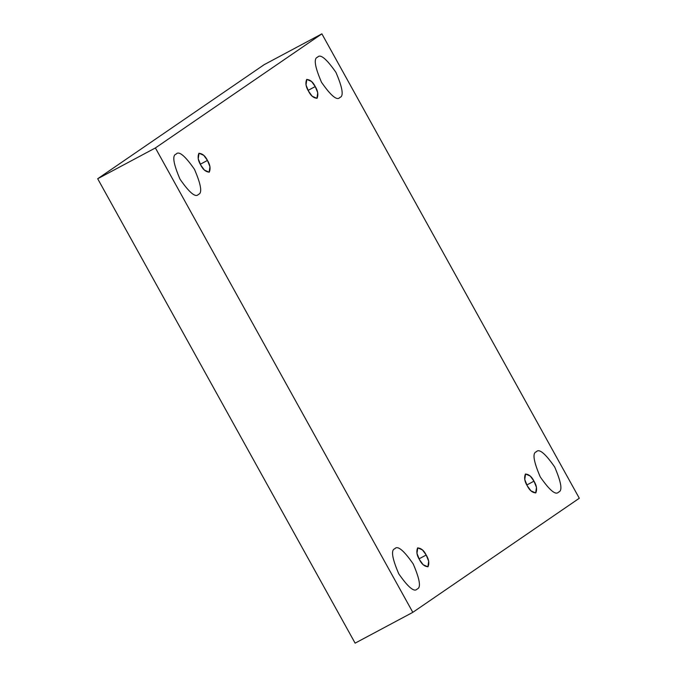 <?xml version="1.0" encoding="UTF-8"?>
<svg xmlns="http://www.w3.org/2000/svg" width="677" height="677" viewBox="0 0 677 677"><rect width="100%" height="100%" fill="white"/><g stroke="black" fill="none" stroke-linecap="round" stroke-linejoin="round"><path stroke-width="1.02" d="M317.555 57.19C313.51 58.383 314.822 66.744 321.499 82.264C330.977 95.872 337.095 100.941 339.879 97.454C337.095 100.941 330.977 95.872 321.499 82.264C314.822 66.744 313.51 58.383 317.555 57.19C320.331 53.703 326.458 58.764 335.936 72.371C342.613 87.9 343.924 96.261 339.879 97.454C343.924 96.261 342.613 87.9 335.936 72.371C326.458 58.764 320.331 53.703 317.555 57.19L317.868 56.995M176.088 154.136C172.043 155.329 173.354 163.69 180.031 179.21C189.509 192.818 195.628 197.887 198.412 194.401C195.628 197.887 189.509 192.818 180.031 179.21C173.354 163.69 172.043 155.329 176.088 154.136C178.863 150.649 184.99 155.71 194.468 169.318C201.145 184.846 202.457 193.207 198.412 194.401C202.457 193.207 201.145 184.846 194.468 169.318C184.99 155.71 178.863 150.649 176.088 154.136L176.401 153.941M394.826 548.742C390.781 549.936 392.093 558.297 398.77 573.825C408.239 587.433 414.366 592.493 417.142 589.007C414.366 592.493 408.239 587.433 398.77 573.825C392.093 558.297 390.781 549.936 394.826 548.742C397.602 545.264 403.729 550.325 413.207 563.933C419.875 579.461 421.196 587.814 417.142 589.007C421.196 587.814 419.875 579.461 413.207 563.933C403.729 550.325 397.602 545.264 394.826 548.742L395.14 548.556M536.294 451.796C532.249 452.989 533.561 461.35 540.238 476.879C549.707 490.486 555.834 495.547 558.61 492.069C555.834 495.547 549.707 490.486 540.238 476.879C533.561 461.35 532.249 452.989 536.294 451.796C539.07 448.318 545.197 453.378 554.675 466.986C561.343 482.515 562.663 490.867 558.61 492.069C562.663 490.867 561.343 482.515 554.675 466.986C545.197 453.378 539.07 448.318 536.294 451.796L536.607 451.61M526.816 484.986L533.984 481.161L530.286 476.092L525.547 473.993L524.76 479.536L527.248 485.781C524.59 481.474 523.973 477.573 525.403 474.078C528.847 474.23 531.707 476.591 533.984 481.161C536.633 485.477 537.25 489.378 535.82 492.864C532.376 492.721 529.516 490.351 527.248 485.781L530.937 490.85L535.676 492.958L536.463 487.415L533.984 481.161L526.816 484.986M419.038 558.847L426.197 555.03L422.499 549.952L417.768 547.854L416.973 553.397L419.461 559.642C416.804 555.335 416.194 551.433 417.616 547.938C421.069 548.091 423.929 550.452 426.197 555.03C428.846 559.337 429.463 563.239 428.033 566.734C424.589 566.581 421.729 564.22 419.461 559.642L423.15 564.72L427.889 566.818L428.685 561.275L426.197 555.03L419.038 558.847M200.299 164.24L207.458 160.415L203.76 155.346L199.03 153.239L198.234 158.782L200.722 165.036C198.065 160.72 197.456 156.819 198.886 153.332C202.33 153.484 205.19 155.845 207.458 160.415C210.115 164.731 210.725 168.632 209.303 172.119C205.85 171.966 202.99 169.605 200.722 165.036L204.42 170.105L209.151 172.212L209.946 166.669L207.458 160.415L200.299 164.24M308.086 90.379L315.245 86.554L311.547 81.485L306.816 79.378L306.021 84.921L308.509 91.167C305.852 86.859 305.242 82.958 306.664 79.463C310.117 79.615 312.977 81.985 315.245 86.554C317.894 90.862 318.512 94.763 317.081 98.258C313.637 98.106 310.777 95.745 308.509 91.167L312.199 96.244L316.938 98.343L317.733 92.8L315.245 86.554L308.086 90.379M579.309 498.255L412.818 612.346L355.12 643.15L412.818 612.346L155.397 147.941L321.88 33.85L579.309 498.255L321.88 33.85L264.182 64.653L321.88 33.85L155.397 147.941L97.691 178.745L155.397 147.941L412.818 612.346L579.309 498.255M264.182 64.653L97.691 178.745L355.12 643.15L97.691 178.745L264.182 64.653"/></g></svg>

